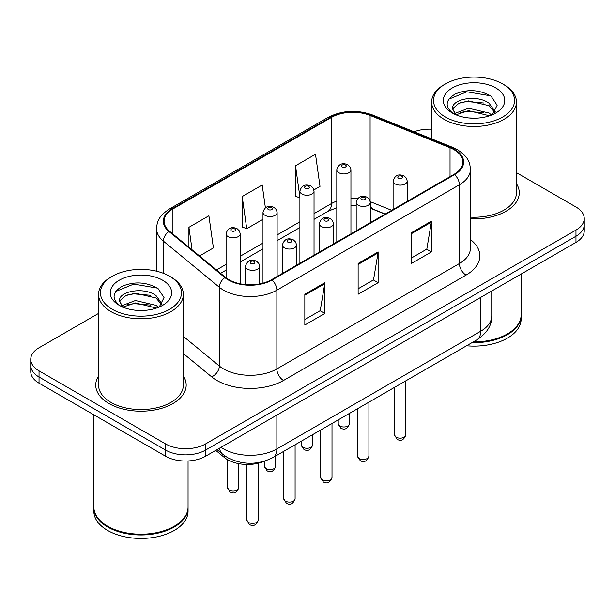 <?xml version="1.0" encoding="UTF-8"?>
<svg xmlns="http://www.w3.org/2000/svg" width="615" height="615" viewBox="0 0 615 615"><rect width="100%" height="100%" fill="white"/><g stroke="black" fill="none" stroke-linecap="round" stroke-linejoin="round"><path stroke-width="0.92" d="M385.028 214.174L370.968 208.485A37.684 21.756 0 0 0 370.322 208.231M264.696 461.135A28.267 16.321 180 0 1 224.406 457.522L215.734 450.372M98.561 376.003A45.226 26.107 0 0 0 95.732 385.09A45.226 26.107 0 0 0 108.978 403.548A45.226 26.107 0 0 0 158.263 409.213A45.226 26.107 0 0 0 186.176 385.09A45.226 26.107 0 0 0 183.347 376.003A45.226 26.107 0 0 1 186.176 385.09A45.226 26.107 0 0 1 158.263 409.213A45.226 26.107 0 0 1 108.978 403.548A45.226 26.107 0 0 1 95.732 385.09A45.226 26.107 0 0 1 98.561 376.003M454.062 149.699A30.15 17.405 180 0 1 462.887 162.006A30.15 17.405 180 0 1 454.062 174.314L271.522 279.702A30.15 17.405 180 0 1 225.513 277.38L169.54 231.232A30.15 17.405 180 0 1 164.09 221.246A30.15 17.405 180 0 1 172.923 208.939L331.493 117.388A30.15 17.405 180 0 1 370.099 115.436L450.034 147.754A30.15 17.405 180 0 1 454.062 149.699M454.593 149.391A30.904 17.843 0 0 0 450.464 147.392L370.538 115.082A30.904 17.843 0 0 0 330.962 117.081L172.385 208.631A30.904 17.843 0 0 0 168.925 231.478L224.898 277.626A30.904 17.843 0 0 0 272.061 280.01L454.593 174.622A30.904 17.843 0 0 0 454.593 149.391M98.561 313.412L39.029 347.783A28.267 16.321 0 0 0 30.75 359.321L30.75 371.629A28.267 16.321 0 0 0 39.029 383.168L165.604 456.245L165.604 450.088A28.267 16.321 0 0 0 205.571 450.088L575.971 236.245A28.267 16.321 0 0 0 584.25 224.706A28.267 16.321 0 0 1 575.971 236.245L205.571 450.088A28.267 16.321 0 0 1 165.604 450.088L39.029 377.01L165.604 450.088L165.604 443.938A28.267 16.321 0 0 0 205.571 443.938L575.971 230.087A28.267 16.321 0 0 0 584.25 218.548A28.267 16.321 0 0 0 575.971 207.009L516.439 172.638M30.75 365.471A28.267 16.321 0 0 0 39.029 377.01A28.267 16.321 0 0 1 30.75 365.471M304.832 294.239L304.832 325.012L324.82 313.473L324.82 282.7L304.832 294.239M304.832 319.554L320.231 310.667L324.743 283.723A7.534 4.351 -120 0 0 324.82 282.7M320.092 310.744L324.82 313.473M411.427 232.701L411.427 263.474L431.407 251.935L431.407 221.162L411.427 232.701M411.427 258.016L426.818 249.129L431.33 222.184A7.534 4.351 -120 0 0 431.407 221.162M426.679 249.206L431.407 251.935M358.13 263.474L358.13 294.239L378.117 282.7L378.117 251.935L358.13 263.474M358.13 288.781L373.52 279.894L378.033 252.957A7.534 4.351 -120 0 0 378.117 251.935M373.39 279.971L378.117 282.7M470.429 218.802A45.226 26.107 0 0 0 519.268 192.779A45.226 26.107 0 0 0 516.439 183.693A45.226 26.107 0 0 1 519.268 192.779A45.226 26.107 0 0 1 470.429 218.802M431.653 129.204A28.267 16.321 0 0 0 414.072 131.764M30.75 359.321A28.267 16.321 0 0 0 39.029 370.86L165.604 443.938M313.888 189.92L320.008 186.391L315.495 154.242L295.507 165.781L295.83 196.362M199.521 255.948L213.413 247.93L208.908 215.78L188.92 227.319L188.92 247.207M265.403 207.847L262.198 185.007L242.218 196.546L242.533 227.135M242.218 196.546L246.723 228.695L262.997 219.309M246.723 228.695L242.218 227.012M299.905 197.884L295.507 196.247M295.507 165.781L299.905 197.077M188.92 227.319L192.072 249.805M165.604 456.245A28.267 16.321 0 0 0 205.571 456.245L575.971 242.395A28.267 16.321 0 0 0 584.25 230.856L584.25 218.548M445.398 117.011A40.513 23.385 0 0 0 502.693 117.011A40.513 23.385 0 0 0 502.693 83.932L504.023 84.701A42.397 24.477 0 0 1 516.439 102.005A42.397 24.477 0 0 1 490.27 124.622A42.397 24.477 0 0 1 444.068 119.318A42.397 24.477 0 0 1 431.653 102.005A42.397 24.477 0 0 1 444.068 84.701L445.398 83.932A40.513 23.385 0 0 0 445.398 117.011M470.429 217.164A42.397 24.477 0 0 0 516.439 192.779L516.439 102.005M473.289 341.902A47.109 27.198 0 0 0 507.352 333.937A47.109 27.198 0 0 0 521.151 314.703L521.151 274.044M473.096 342.009A46.632 26.922 0 0 0 507.021 334.13A46.632 26.922 0 0 0 507.191 334.03M471.997 342.647A47.109 27.198 0 0 0 521.151 315.472A47.109 27.198 0 0 0 521.151 315.088M466.554 345.784A47.109 27.198 0 0 0 521.151 318.939L521.151 315.472M468.899 117.957L476.079 118.165M454.816 113.452L468.53 108.217L489.102 113.029L491.6 115.028M456.076 114.767L468.53 110.662L489.555 115.781M452.748 108.286L452.84 109.301L456.269 114.936M452.786 108.947C450.495 99.469 476.487 93.834 489.102 103.258L495.221 111.707M452.886 109.539L453.47 107.956L458.982 103.258L468.53 100.891L489.102 105.695L494.744 112.345M492.323 114.728L497.135 105.273L491.047 96.101C479.369 89.606 467.423 88.906 455.2 94.026C445.175 100.214 444.545 106.726 453.309 113.544L453.416 113.614M495.767 87.93A30.719 17.735 0 0 0 452.325 87.93A30.719 17.735 0 0 0 452.325 113.014A30.719 17.735 0 0 0 495.767 113.014A30.719 17.735 0 0 0 495.767 87.93M455.769 114.951L452.84 109.301M504.023 84.701L502.693 83.932A40.513 23.385 0 0 0 445.398 83.932M448.819 99.184L466.854 91.781L490.632 95.825M460.089 102.782L466.854 101.552L483.828 103.005M460.089 112.545L466.854 111.323L483.828 112.776M112.307 309.314A40.513 23.385 0 0 0 169.602 309.314A40.513 23.385 0 0 0 169.602 276.243L170.932 277.011A42.397 24.477 0 0 1 183.347 294.316A42.397 24.477 0 0 1 157.179 316.933A42.397 24.477 0 0 1 110.977 311.628A42.397 24.477 0 0 1 98.561 294.316A42.397 24.477 0 0 1 110.977 277.011L112.307 276.243A40.513 23.385 0 0 0 112.307 309.314M98.561 294.316L98.561 385.09A42.397 24.477 0 0 0 110.977 402.395A42.397 24.477 0 0 0 157.179 407.699A42.397 24.477 0 0 0 183.347 385.09L183.347 294.316M174.099 526.34A46.632 26.922 0 0 1 173.93 526.44A46.632 26.922 0 0 1 107.979 526.44L107.648 526.248A47.109 27.198 0 0 0 174.26 526.248A47.109 27.198 0 0 0 188.059 507.014L188.059 460.958M93.849 507.398A47.109 27.198 0 0 0 93.849 507.782A47.109 27.198 0 0 0 107.648 527.017A47.109 27.198 0 0 0 158.978 532.913A47.109 27.198 0 0 0 188.059 507.782A47.109 27.198 0 0 0 188.059 507.398M93.849 507.782L93.849 511.242A47.109 27.198 0 0 0 107.648 530.476A47.109 27.198 0 0 0 158.978 536.372A47.109 27.198 0 0 0 188.059 511.242L188.059 507.782M135.807 310.268L142.988 310.475M121.724 305.755L135.438 300.527L156.018 305.332L158.509 307.331M122.985 307.077L135.438 302.964L156.464 308.084M119.656 300.597L119.748 301.611L123.177 307.246M119.694 301.258C117.404 291.771 143.395 286.144 156.018 295.569L162.129 304.018M119.794 301.842L120.379 300.266L125.898 295.569L135.438 293.194L156.018 298.006L161.653 304.648M159.231 307.031L164.044 297.583L157.955 288.412C146.285 281.908 134.331 281.216 122.108 286.329C112.084 292.525 111.453 299.028 120.217 305.855L120.325 305.924M162.675 280.24A30.719 17.735 0 0 0 119.233 280.24A30.719 17.735 0 0 0 119.233 305.317A30.719 17.735 0 0 0 162.675 305.317A30.719 17.735 0 0 0 162.675 280.24M122.677 307.254L119.748 301.611M93.849 414.818L93.849 507.014A47.109 27.198 0 0 0 107.648 526.248L107.979 526.44M170.932 277.011L169.602 276.243A40.513 23.385 0 0 0 112.307 276.243M115.728 291.495L133.763 284.092L157.54 288.135M126.998 295.085L133.763 293.862L150.737 295.315M126.998 304.856L133.763 303.625L150.737 305.086M224.406 455.577L224.406 457.522M470.429 239.543A47.109 27.198 180 0 1 466.055 275.089L283.515 380.47A9.425 5.443 60 0 1 276.858 368.931L459.39 263.551A37.684 21.756 0 0 0 470.429 248.168L470.429 169.394A37.684 21.756 180 0 1 459.39 184.777A9.425 5.443 -120 0 0 454.593 174.622M283.515 380.47A47.109 27.198 180 0 1 216.903 380.47A47.109 27.198 180 0 1 211.621 376.841L183.347 353.533M224.898 277.626A9.425 6.304 129.5 0 0 219.34 287.259L219.34 366.033A37.684 21.756 0 0 0 223.56 368.931A37.684 21.756 0 0 0 276.858 368.931L276.858 290.165A37.684 21.756 180 0 1 219.34 287.259L163.367 241.111A37.684 21.756 180 0 1 156.556 228.634L156.556 271.192M470.429 169.394C469.822 162.921 469.222 157.532 457.437 149.699L452.486 147.293A9.425 4.413 112 0 0 450.464 147.392M452.486 147.293L372.552 114.982C356.946 109.455 342.132 110.262 328.118 117.38A9.425 5.443 60 0 1 330.962 117.081M172.385 208.631A9.425 5.443 -120 0 0 169.54 208.931C158.117 216.426 157.079 222.069 156.556 228.634M168.925 231.478A9.425 6.304 129.5 0 0 163.367 241.111L163.367 273.298M372.552 114.982A9.425 4.413 112 0 0 370.538 115.082M272.061 280.01A9.425 5.443 60 0 1 276.858 290.165L459.39 184.777L459.39 263.551A9.425 5.443 60 0 0 466.055 275.089M205.571 443.938L205.571 456.245M575.971 230.087L575.971 242.395M39.029 370.86L39.029 383.168M183.347 336.359L219.34 366.033A9.425 6.304 -50.5 0 1 211.621 376.841M172.923 208.939L172.923 234.015M450.034 147.754L450.034 176.643M370.099 115.436L370.099 200.805M391.694 210.322L370.284 201.666M357.592 198.668A30.15 17.405 0 0 0 350.942 198.476M336.805 201.097A30.15 17.405 0 0 0 331.493 203.542L314.034 213.62M331.493 117.388L331.493 203.542A16.959 9.794 60 0 1 327.98 211.306L314.034 219.355M299.905 221.784L277.127 234.93M262.997 243.086L240.219 256.24M226.089 264.396L216.488 269.939M385.236 214.051L373.474 209.292A16.959 7.941 -68 0 1 370.322 204.357M358.13 264.45L378.033 252.957M411.427 233.677L431.33 222.184M304.832 295.215L324.743 283.723M221.031 447.32A37.684 21.756 0 0 0 223.56 448.935A37.684 21.756 0 0 0 276.858 448.935L480.707 331.247A37.684 21.756 0 0 0 491.746 315.856C492.023 325.212 487.042 333.215 476.802 339.872L272.952 457.56A18.842 10.878 60 0 0 276.858 448.935L276.858 415.087M480.707 297.399L480.707 331.247A18.842 10.878 60 0 1 476.802 339.872M219.501 448.204A18.842 12.6 129.5 0 0 222.784 454.331L217.064 449.611M405.815 434.897C403.955 439.986 401.065 441.47 397.144 439.364L394.515 434.897A5.65 3.267 0 0 0 396.168 437.204A5.65 3.267 0 0 0 402.333 437.911A5.65 3.267 0 0 0 405.815 434.897L405.815 380.854M395.168 183.931A7.065 4.082 180 0 1 393.1 181.048C394.907 175.252 398.605 173.568 404.186 176.005L406.469 178.242L407.23 181.048A7.065 4.082 180 0 1 402.871 184.815A7.065 4.082 180 0 1 395.168 183.931M401.833 176.244A2.352 1.361 0 0 0 398.497 176.244A2.352 1.361 0 0 0 398.497 178.166A2.352 1.361 0 0 0 401.833 178.166A2.352 1.361 0 0 0 401.833 176.244M339.88 426.01A5.65 3.267 0 0 0 346.037 426.725A5.65 3.267 0 0 0 349.528 423.704C347.667 428.793 344.777 430.277 340.848 428.171L338.219 423.704A5.65 3.267 0 0 0 339.88 426.01M350.942 233.854L350.942 169.855A7.065 4.082 180 0 1 346.576 173.622A7.065 4.082 180 0 1 338.88 172.738A7.065 4.082 180 0 1 336.805 169.855L336.805 242.01M342.209 166.972A2.352 1.361 0 0 0 345.538 166.972A2.352 1.361 0 0 0 345.538 165.051A2.352 1.361 0 0 0 342.209 165.051A2.352 1.361 0 0 0 342.209 166.972M368.915 456.207C367.047 461.288 364.157 462.78 360.236 460.673L357.607 456.207A5.65 3.267 0 0 0 359.26 458.513A5.65 3.267 0 0 0 365.425 459.221A5.65 3.267 0 0 0 368.915 456.207L368.915 402.156M358.261 205.241A7.065 4.082 180 0 1 356.193 202.358C357.999 196.562 361.697 194.878 367.278 197.315L369.561 199.552L370.322 202.358A7.065 4.082 180 0 1 365.963 206.125A7.065 4.082 180 0 1 358.261 205.241M364.926 197.546A2.352 1.361 0 0 0 361.597 197.546A2.352 1.361 0 0 0 361.597 199.468A2.352 1.361 0 0 0 364.926 199.468A2.352 1.361 0 0 0 364.926 197.546M332.008 477.517C330.147 482.598 327.249 484.09 323.329 481.976L320.699 477.517A5.65 3.267 0 0 0 322.352 479.823A5.65 3.267 0 0 0 328.518 480.53A5.65 3.267 0 0 0 332.008 477.517L332.008 423.466M321.353 226.551A7.065 4.082 180 0 1 319.285 223.66C321.091 217.864 324.789 216.188 330.37 218.625L332.654 220.854L333.422 223.66A7.065 4.082 180 0 1 329.056 227.435A7.065 4.082 180 0 1 321.353 226.551M328.018 218.855A2.352 1.361 0 0 0 324.689 218.855A2.352 1.361 0 0 0 324.689 220.777A2.352 1.361 0 0 0 328.018 220.777A2.352 1.361 0 0 0 328.018 218.855M295.1 498.819C293.24 503.908 290.349 505.392 286.429 503.285L283.792 498.819A5.65 3.267 0 0 0 285.452 501.133A5.65 3.267 0 0 0 291.61 501.84A5.65 3.267 0 0 0 295.1 498.819L295.1 444.776M284.453 247.853A7.065 4.082 180 0 1 282.377 244.97C284.184 239.174 287.882 237.49 293.47 239.927L295.746 242.164L296.515 244.97A7.065 4.082 180 0 1 292.148 248.737A7.065 4.082 180 0 1 284.453 247.853M291.11 240.165A2.352 1.361 0 0 0 287.782 240.165A2.352 1.361 0 0 0 287.782 242.087A2.352 1.361 0 0 0 291.11 242.087A2.352 1.361 0 0 0 291.11 240.165M258.192 520.129C256.332 525.218 253.442 526.701 249.521 524.595L246.884 520.129A5.65 3.267 0 0 0 248.545 522.435A5.65 3.267 0 0 0 254.702 523.142A5.65 3.267 0 0 0 258.192 520.129L258.192 463.28M247.545 269.162A7.065 4.082 180 0 1 245.477 266.28C247.276 260.483 250.974 258.8 256.563 261.237L258.838 263.474L259.607 266.28A7.065 4.082 180 0 1 255.24 270.046A7.065 4.082 180 0 1 247.545 269.162M254.203 261.475A2.352 1.361 0 0 0 250.874 261.475A2.352 1.361 0 0 0 250.874 263.397A2.352 1.361 0 0 0 254.203 263.397A2.352 1.361 0 0 0 254.203 261.475M302.972 447.32A5.65 3.267 0 0 0 309.13 448.027A5.65 3.267 0 0 0 312.62 445.014C310.76 450.095 307.869 451.587 303.948 449.48L301.312 445.014A5.65 3.267 0 0 0 302.972 447.32M314.034 255.164L314.034 191.165A7.065 4.082 180 0 1 309.668 194.932A7.065 4.082 180 0 1 301.973 194.048A7.065 4.082 180 0 1 299.905 191.165L299.905 263.32M305.301 188.282A2.352 1.361 0 0 0 308.63 188.282A2.352 1.361 0 0 0 308.63 186.353A2.352 1.361 0 0 0 305.301 186.353A2.352 1.361 0 0 0 305.301 188.282M266.064 468.63A5.65 3.267 0 0 0 272.222 469.337A5.65 3.267 0 0 0 275.712 466.324C273.852 471.405 270.961 472.897 267.041 470.783L264.412 466.324A5.65 3.267 0 0 0 266.064 468.63M277.127 276.466L277.127 212.475A7.065 4.082 180 0 1 272.768 216.242A7.065 4.082 180 0 1 265.065 215.358A7.065 4.082 180 0 1 262.997 212.475L262.997 283.154M268.394 209.584A2.352 1.361 0 0 0 271.722 209.584A2.352 1.361 0 0 0 271.722 207.662A2.352 1.361 0 0 0 268.394 207.662A2.352 1.361 0 0 0 268.394 209.584M229.157 489.94A5.65 3.267 0 0 0 235.314 490.647A5.65 3.267 0 0 0 238.804 487.634C236.944 492.715 234.054 494.199 230.133 492.092L227.504 487.634A5.65 3.267 0 0 0 229.157 489.94M240.219 283.815L240.219 233.777A7.065 4.082 180 0 1 235.86 237.551A7.065 4.082 180 0 1 228.157 236.667A7.065 4.082 180 0 1 226.089 233.777L226.089 277.834M231.486 230.894A2.352 1.361 0 0 0 234.822 230.894A2.352 1.361 0 0 0 234.822 228.972A2.352 1.361 0 0 0 231.486 228.972A2.352 1.361 0 0 0 231.486 230.894M328.118 117.38L169.54 208.931M373.474 209.292L370.322 208.17M356.193 205.702L350.942 205.641M336.805 207.716L327.98 211.306M299.905 227.519L277.127 240.665M262.997 248.829L240.219 261.975M226.089 270.131L220.585 273.314M272.952 457.56C257.793 465.178 242.625 465.178 227.465 457.56L222.784 454.331M491.746 315.856L491.746 291.026M394.515 434.897L394.515 387.381M393.1 209.515L393.1 181.048M407.23 201.351L407.23 181.048M349.528 423.704L349.528 413.349M350.942 169.855L350.173 167.049L347.898 164.812C344.992 163.421 338.903 161.968 336.805 169.855M338.219 423.704L338.219 419.876M357.607 456.207L357.607 408.691M356.193 230.817L356.193 202.358M370.322 222.661L370.322 202.358M320.699 477.517L320.699 429.993M319.285 252.127L319.285 223.66M333.422 243.971L333.422 223.66M283.792 498.819L283.792 451.302M282.377 273.437L282.377 244.97M296.515 265.273L296.515 244.97M246.884 520.129L246.884 464.471M245.477 284.584L245.477 266.28M259.607 283.93L259.607 266.28M312.62 445.014L312.62 434.659M314.034 191.165L313.266 188.359L310.99 186.122C308.084 184.731 301.996 183.278 299.905 191.165M301.312 445.014L301.312 441.186M275.712 466.324L275.712 455.969M277.127 212.475L276.366 209.669L274.082 207.432C271.177 206.033 265.088 204.587 262.997 212.475M264.412 466.324L264.412 461.258M238.804 487.634L238.804 463.679M240.219 233.777L239.458 230.971L237.175 228.742C234.269 227.342 228.18 225.897 226.089 233.777M227.504 487.634L227.504 459.659M431.653 138.867L431.653 102.005"/></g></svg>
